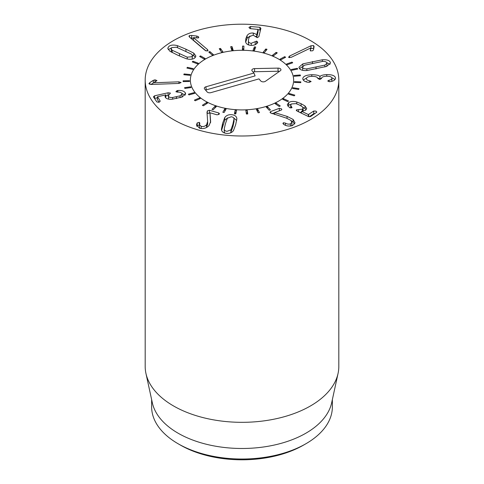 <?xml version="1.0" encoding="UTF-8"?>
<svg xmlns="http://www.w3.org/2000/svg" width="484" height="484" viewBox="0 0 484 484"><rect width="100%" height="100%" fill="white"/><g stroke="black" fill="none" stroke-linecap="round" stroke-linejoin="round"><path stroke-width="0.73" d="M277.259 52.847L273.533 55.799L272.431 55.339L276.158 52.387L277.259 52.847M276.158 52.387L276.158 53.718M267.017 49.307L264.397 52.629L263.163 52.302L265.783 48.981L267.017 49.307M265.783 48.981L265.783 50.874M255.746 47.027L254.342 50.584L253.017 50.415L254.427 46.851L255.746 47.027M254.759 49.531L254.009 50.542M254.427 46.851L254.427 49.483M243.912 46.101L243.779 49.755L242.423 49.737L242.557 46.089L243.912 46.101M243.821 48.739L242.557 48.721L242.52 49.743M242.557 46.089L242.557 48.721M232.332 50.257L231.999 49.217L231.479 49.271M231.999 46.579L233.149 50.173L231.812 50.312L230.668 46.724L231.999 46.579L231.999 49.217M220.498 48.43L222.876 51.818L221.618 52.109L219.24 48.727L220.498 48.43L220.498 50.517M209.881 51.588L213.39 54.625L212.264 55.061L208.749 52.018L209.881 51.588L209.881 52.998M200.582 55.908L205.083 58.479L204.127 59.036L199.626 56.471L200.582 55.908L200.582 57.015M192.983 61.226L198.289 63.222L197.551 63.876L192.245 61.885L192.983 61.226L192.983 62.164M187.399 67.324L193.291 68.655L192.795 69.387L186.903 68.05L187.399 67.324L187.399 68.165M184.059 73.943L190.297 74.56L190.067 75.335L183.829 74.711L184.059 73.943L184.059 74.736M189.425 80.695L189.468 81.475L183.146 81.596L183.097 80.816L189.425 80.695L189.425 81.481M190.714 86.805L191.029 87.568L184.876 88.421L184.561 87.658L190.714 86.805L190.714 87.61M194.108 92.638L194.683 93.345L188.954 94.9L188.379 94.186L194.108 92.638L194.108 93.503M199.468 97.956L200.279 98.585L195.215 100.769L194.399 100.14L199.468 97.956L199.468 98.936M206.577 102.541L207.594 103.062L203.395 105.79L202.379 105.27L206.577 102.541L206.577 103.721M215.144 106.202L216.318 106.595L213.16 109.759L211.986 109.366L215.144 106.202L215.144 107.769M224.812 108.791L226.101 109.039L224.11 112.506L222.821 112.258L224.812 108.791L224.812 111.284M235.188 110.201L236.537 110.298L235.799 113.922L234.45 113.831L235.188 110.201L234.976 113.867M236.004 112.893L235.188 112.839M246.386 114.018L245.842 110.376L247.197 110.31L247.735 113.952L246.386 114.018M247.348 113.97L247.197 112.947L246.235 112.996M247.197 110.31L247.197 112.947M258.141 112.808L256.339 109.311L257.639 109.088L259.442 112.584L258.141 112.808M258.196 112.802L257.585 111.731M257.639 109.088L257.639 111.719M269.237 110.261L266.248 107.043L267.44 106.668L270.429 109.886L269.237 110.261M267.44 106.668L267.44 108.331M279.207 106.468L275.154 103.667L276.201 103.165L280.254 105.966L279.207 106.468M276.201 103.165L276.201 104.387M287.653 101.598L282.704 99.323L283.551 98.706L288.5 100.981L287.653 101.598M283.551 98.706L283.551 99.71M294.224 95.838L288.585 94.186L289.196 93.485L294.841 95.142L294.224 95.838M289.196 93.485L289.196 94.368M298.652 89.437L292.548 88.475L292.905 87.719L299.009 88.681L298.652 89.437M292.905 87.719L292.905 88.53M300.745 82.649L294.435 82.419L294.52 81.633L300.836 81.869L300.745 82.649M294.52 81.633L294.52 82.419M300.431 75.758L294.163 76.266L293.976 75.486L300.243 74.978L300.431 75.758M300.243 74.978L300.243 75.77M297.714 69.043L291.755 70.271L291.301 69.533L297.261 68.305L297.714 69.043M297.261 68.305L297.261 69.139M292.711 62.787L287.302 64.681L286.595 64.009L292.003 62.115L292.711 62.787M292.003 62.115L292.003 63.029M285.62 57.239L280.986 59.726L280.061 59.151L284.695 56.664L285.62 57.239M284.695 56.664L284.695 57.735M224.255 131.829L224.255 129.198C224.479 130.45 225.423 131.158 227.087 131.321L230.941 129.827L232.846 124.4L234.026 118.895C233.796 117.642 232.852 116.934 231.195 116.771L227.341 118.265L225.429 123.704L224.231 128.919L224.255 131.829L224.903 133.106M230.584 132.87L232.846 127.038L234.026 121.526M230.941 129.827L230.941 132.459M234.05 121.805L234.026 118.895M224.764 117.552C226.318 115.398 228.654 114.448 231.775 114.702C234.879 115.035 236.573 116.366 236.857 118.689L235.672 124.666L233.518 130.535C231.963 132.689 229.622 133.638 226.5 133.39C223.402 133.058 221.708 131.727 221.418 129.397L222.604 123.438L224.764 117.552L224.764 120.189L221.581 130.196M236.87 118.949L236.857 119.258M236.694 120.528L233.379 117.618M227.698 117.854L224.764 120.189M207.007 112.373L207.436 110.812L209.421 110.267L218.726 112.966L219.391 113.607L219.095 114.248L217.092 114.841L209.989 112.784L210.631 121.605L209.118 125.441C206.583 128.163 203.425 129.107 199.65 128.29L196.48 125.108L197.212 122.924L199.269 122.349L199.735 123.474L199.45 124.6L201.169 126.378C203.31 126.868 205.113 126.312 206.577 124.721L207.654 121.496L207.001 112.24M207.436 110.812L207.116 113.97M207.672 124.515L207.654 121.496M207.654 124.128L206.384 127.564M201.169 126.378L201.169 128.569M199.91 128.351L199.45 127.231L199.45 124.6M199.838 123.015L199.735 123.474M199.45 125.053L197.212 125.562L196.776 126.312M196.952 123.305L196.952 125.943M210.594 120.891L210.594 122.289M210.528 122.712L209.953 112.832M209.953 113.056L207.436 113.444M209.421 110.267L209.421 112.905M177.876 90.502C181.343 90.212 183.787 90.919 185.215 92.638L185.614 93.817L182.153 97.036L172.201 99.238C168.674 99.486 166.381 98.863 165.334 97.363L165.008 96.383L165.909 94.87L157.548 96.733L160.222 101.174L159.018 102.281L156.834 101.93L153.416 96.818L154.577 95.796L168.075 92.783L170.422 93.079L168.365 95.753L168.589 96.407C169.128 97.278 170.471 97.641 172.619 97.49L180.096 95.838L182.038 94.035L181.827 93.394C181.143 92.48 179.739 92.057 177.604 92.123L175.886 91.724L177.065 90.623L177.876 90.502L177.876 92.117M180.096 95.838L180.096 97.714M182.038 94.035L181.936 97.121M172.619 97.49L172.619 99.202M168.656 99.135L168.365 95.753M168.462 95.342L165.933 95.899M157.342 97.816L154.505 98.452M159.175 102.239L157.361 99.529L157.548 96.733M165.933 94.9L165.649 97.756M185.215 92.638L185.215 94.985M185.106 95.13L181.772 93.321M181.07 82.54L179.074 83.417L151.232 84.476L148.891 83.708L149.846 82.57L153.325 80.332L154.995 79.842L156.925 80.519L153.972 82.77L178.892 81.82L181.077 82.595M156.61 80.991L156.925 80.58M154.995 79.842L154.995 82.056M153.325 80.332L153.325 82.97L150.966 84.482M154.172 82.601L153.325 82.97M149.846 82.57L149.846 84.385M288.809 57.451L289.535 56.065L310.988 45.762L313.662 45.587L314.049 46.833L313.511 49.822L312.658 50.79L310.407 50.899L310.51 48.073L291.308 57.294L288.809 57.451L288.543 57.027M310.546 48.104L310.516 50.953M310.407 50.899L310.184 50.403M314.098 46.434L314.049 46.833M313.783 48.321L310.546 48.606M247.1 35.586C248.443 33.686 250.506 32.833 253.289 33.039L256.78 34.545L258.032 29.421L250.022 28.604L248.933 27.455L250.531 26.529L259.92 27.292L260.9 28.381L258.873 36.651L257.282 37.691L253.144 35.144L249.544 36.645L248.655 38.889L248.395 41.219C248.637 42.435 249.587 43.124 251.244 43.288L256.665 41.104L257.754 42.235L257.548 42.707C256.296 44.595 254.027 45.484 250.736 45.363C247.748 45.085 246.029 43.85 245.576 41.672L245.848 38.66L247.1 35.586L247.1 38.218L245.672 42.114M256.665 41.104L256.665 43.729L254.826 44.818M255.225 41.781L255.225 44.413M248.395 41.219L248.395 43.856L248.395 41.219M249.018 45.066L248.395 43.856M260.489 30.069L258.039 29.778M256.78 34.545L256.78 37.177L258.032 32.053L257.887 29.246M256.78 37.177L255.619 36.27M256.72 34.539L256.72 37.171M253.289 33.039L253.289 35.157M250.101 35.991L247.1 38.218M206.051 50.959L193.461 40.251L193.461 37.619L207.485 49.55L208.029 50.396L207.515 50.995L205.192 50.445L189.528 37.117L188.935 36.209L189.486 35.562L191.67 35.459L196.77 36.064L196.77 37.958M196.77 36.064L198.349 36.645L198.791 37.395L198.319 37.946L193.461 37.619M198.349 36.645L198.349 37.934M193.461 38.309L190.587 38.018M191.67 35.459L191.67 38.097M172.201 50.269L187.229 57.16L191.821 56.767L192.511 55.654L191.44 54.093L176.418 47.208L171.826 47.601L171.136 48.709L172.201 50.269L172.201 52.55M171.136 48.709L171.427 52.145M187.229 57.16L187.229 58.945M192.13 59.133L192.511 55.654M193.775 53.143L195.905 56.12L194.665 58.068C192.65 59.471 189.813 59.677 186.152 58.685L177.695 55.17L169.872 51.225L167.736 48.249L168.983 46.295C170.997 44.897 173.835 44.691 177.495 45.684L185.929 49.186L193.775 53.143L193.775 55.781L192.221 54.855M177.495 45.684L177.495 47.559M171.511 47.868L168.226 49.628M195.421 57.372L193.775 55.781M287.048 116.384L293.092 119.421L295.046 122.803L292.554 125.574C289.172 126.475 286.238 126.088 283.751 124.4L282.91 123.39L283.485 122.761L285.409 123.099C287.133 124.14 288.821 124.394 290.473 123.85L291.9 122.289L290.733 120.322L286.461 118.15L270.387 112.851L270.03 112.191L270.58 111.592L279.316 108.325L281.416 108.785L281.845 109.517L281.295 110.086L274.628 112.578L287.048 116.384L287.048 118.338M290.473 123.85L290.473 126.064M291.9 122.289L291.9 124.926L291.471 125.894M285.409 123.099L285.409 125.253M294.695 124.037L293.092 122.053L291.023 120.601M274.676 112.621L274.676 114.526M274.628 112.578L274.628 114.514M274.628 112.712L272.014 113.692M270.58 111.592L270.58 113.014M288.652 102.602C290.636 101.283 293.352 101.083 296.801 102.003L301.102 103.715L304.987 105.942L306.699 108.477L305.495 110.322L301.447 111.247L308.344 114.551L313.747 111.036L316.01 111.102L316.548 112.379L310.492 116.59L308.381 116.505L297.236 111.169L296.541 109.844L302.464 109.148L303.172 108.047L302.137 106.589L299.293 104.974L295.99 103.624L291.453 103.945L290.69 105.113L291.828 107.75L289.589 107.696L287.302 104.725L288.652 102.602L288.652 105.24L287.756 106.099M291.592 106.692L291.592 107.871M292.052 107.394L291.828 107.75M290.721 108.005L290.69 105.113M303.172 108.047L303.026 111.205M298.616 109.68L298.616 111.828M301.447 112.252L299.844 112.415M296.268 110.255L296.541 109.844L296.541 110.733M316.839 111.937L316.548 112.379M315.024 113.438L313.747 113.673L309.264 116.795M301.447 111.247L301.447 113.183M304.987 105.942L304.987 108.579L302.821 107.218M306.172 109.735L304.987 108.579M291.09 104.248L288.652 105.24M302.76 78.813C302.93 76.399 305.936 75.032 311.781 74.724C316.197 74.796 318.902 75.347 319.894 76.363L319.984 76.363C321.14 75.371 323.397 74.778 326.754 74.59C332.072 74.542 334.995 75.679 335.527 78.009C335.333 79.914 333.645 81.106 330.469 81.596L329.489 81.705L327.71 81.003L329.005 80.223C330.862 79.884 331.824 79.201 331.903 78.178C331.631 76.835 329.9 76.188 326.694 76.224C323.264 76.405 321.545 77.168 321.539 78.511L319.791 79.449L317.903 78.59C317.607 77.077 315.598 76.333 311.877 76.357C308.332 76.478 306.499 77.265 306.39 78.723C306.584 79.818 307.697 80.519 309.724 80.828L311.139 81.554L308.544 82.334C305.138 81.947 303.208 80.774 302.76 78.813L302.754 78.723M309.724 80.828L309.724 82.347M306.578 81.947L306.39 81.36M331.903 78.281L331.824 81.3M329.005 80.223L329.005 81.687M331.903 80.864L331.903 78.178M326.754 74.59L326.754 76.224M335.073 79.485L331.746 77.676M319.984 76.363L319.984 79.001L317.71 77.984M321.576 78.142L319.984 79.001M319.894 76.363L319.894 79.001M311.781 74.724L311.781 76.363M306.505 78.112L303.202 80.023M324.897 65.098L326.924 63.271L326.724 62.636C326.137 61.722 324.758 61.317 322.586 61.42L304.551 65.195L302.518 67.022L302.724 67.657C303.305 68.571 304.684 68.976 306.862 68.873L324.897 65.098L324.897 66.943M326.827 66.332L326.924 63.271M302.518 67.022L302.748 70.331M306.862 68.873L306.862 70.531M302.863 63.864L322.404 59.774C326.416 59.508 328.999 60.222 330.136 61.922L330.505 63.065L326.585 66.429L307.044 70.519C303.026 70.785 300.449 70.071 299.306 68.377L298.937 67.228L302.863 63.864L302.863 66.223M322.404 59.774L322.404 61.432M329.997 64.348L326.694 62.593M302.615 66.598L299.445 68.583M173.538 119.627A96.818 55.896 180 0 1 145.182 80.096A96.818 55.896 180 0 1 242 24.2A96.818 55.896 180 0 1 338.818 80.096A96.818 55.896 180 0 1 279.05 131.745A96.818 55.896 180 0 1 173.538 119.627M278.512 59.018A51.637 29.814 180 0 1 293.637 80.096A51.637 29.814 180 0 1 242 109.91A51.637 29.814 180 0 1 190.363 80.096A51.637 29.814 180 0 1 222.241 52.556A51.637 29.814 180 0 1 278.512 59.018M180.381 445.062L178.1 443.749L180.381 445.062A87.138 50.312 0 0 0 303.619 445.062L305.9 443.749A90.369 52.175 180 0 1 178.1 443.749L178.1 443.749A90.369 52.175 180 0 1 151.631 406.856L151.631 399.578M332.369 399.578L332.369 406.856A90.369 52.175 180 0 1 305.9 443.749M338.068 373.394L331.661 402.821A90.369 52.175 180 0 1 242 448.486A90.369 52.175 180 0 1 152.339 402.821L145.932 373.394A96.818 55.896 0 0 0 173.538 405.955A96.818 55.896 0 0 0 273.393 419.307A96.818 55.896 0 0 0 338.068 373.394A96.818 55.896 0 0 0 338.818 366.424L338.818 80.096M145.182 80.096L145.182 366.424A96.818 55.896 0 0 0 145.932 373.394M253.943 73.036L252.152 70.948A2.825 1.627 180 0 1 251.904 70.537A2.825 1.627 180 0 1 254.578 68.595L278.034 68.117A2.825 1.627 180 0 1 280.908 70.053A2.825 1.627 180 0 1 280.321 70.773L265.474 81.27A2.825 1.627 180 0 1 260.761 80.961L258.964 78.88L210.903 92.65A2.825 1.627 180 0 1 207.122 91.912L204.611 88.995A2.825 1.627 180 0 1 204.363 88.578A2.825 1.627 180 0 1 205.881 86.805L253.943 73.036L255.104 75.897L206.269 89.891A1.96 1.131 0 0 0 205.627 90.181M279.322 71.481A1.96 1.131 0 0 0 278.064 71.251L254.608 71.729A1.96 1.131 0 0 0 253.174 72.14M219.04 53.397A51.637 29.814 180 0 1 293.637 80.096A51.637 29.814 180 0 1 242 109.91A51.637 29.814 180 0 1 190.363 80.096A51.637 29.814 180 0 1 219.04 53.397M232.846 124.4L232.846 127.038M222.604 123.438L222.604 126.076M206.577 124.721L206.577 127.359M199.269 122.349L199.269 124.981M197.212 122.924L197.212 125.562M218.726 112.966L218.726 114.575M177.065 90.623L177.065 92.123M176.442 96.842L176.442 98.591M168.589 96.407L168.589 99.038M168.075 92.783L168.075 95.421M154.577 95.796L154.577 98.433M178.892 81.82L178.892 83.43M313.662 45.587L313.662 48.225M310.988 45.762L310.988 48.4M289.535 56.065L289.535 57.687M251.244 43.288L251.244 45.387M259.92 27.292L259.92 29.929M250.531 26.529L250.531 28.647M245.848 38.66L245.848 41.297M207.485 49.55L207.485 51.008M189.486 35.562L189.486 37.08M179.473 53.875L179.473 55.981M185.929 49.186L185.929 51.298M283.485 122.761L283.485 124.219M293.092 119.421L293.092 122.053M279.316 108.325L279.316 110.824M302.464 109.148L302.464 111.253M313.747 111.036L313.747 113.673M308.677 114.569L308.677 116.632M308.344 114.551L308.344 116.487M301.102 103.715L301.102 105.899M296.801 102.003L296.801 103.891M316.016 67.185L316.016 68.94M312.483 61.553L312.483 63.307M205.881 86.805L206.269 89.891M278.034 68.117L278.064 71.251M254.578 68.595L254.608 71.729M157.342 96.854L157.342 99.492M258.039 29.367L258.039 32.005"/></g></svg>
